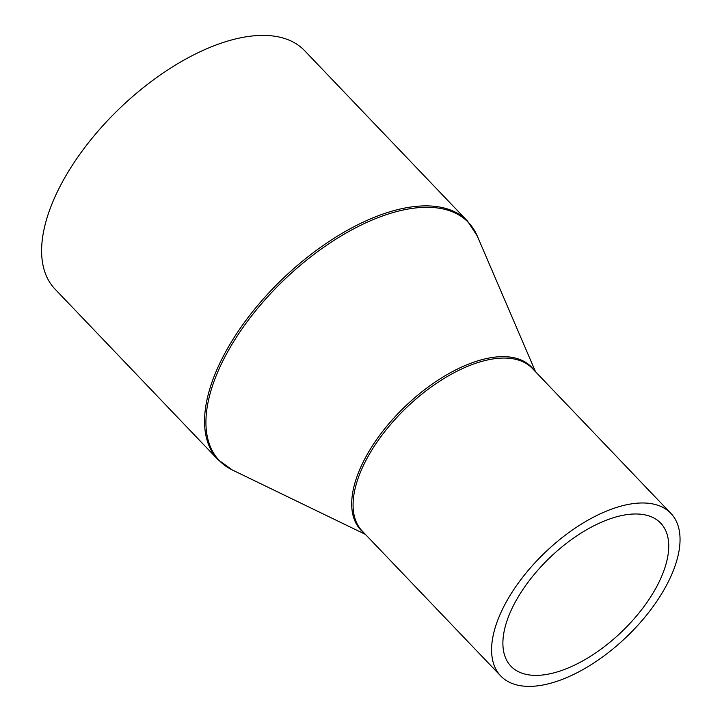 <?xml version="1.0" encoding="UTF-8"?>
<svg xmlns="http://www.w3.org/2000/svg" width="722" height="722" viewBox="0 0 722 722"><rect width="100%" height="100%" fill="white"/><g stroke="black" fill="none" stroke-linecap="round" stroke-linejoin="round"><path stroke-width="1.08" d="M628.682 514.398A103.553 51.623 136.3 0 0 530.138 579.495A103.553 51.623 136.3 0 0 510.95 666.226A103.553 51.623 136.3 0 0 542.953 674.953A103.553 51.623 136.3 0 0 641.488 609.855A103.553 51.623 136.3 0 0 660.675 523.125A103.553 51.623 136.3 0 0 628.682 514.398M537.105 685.9A117.677 58.663 136.3 0 0 649.078 611.931A117.677 58.663 136.3 0 0 670.882 513.369A117.677 58.663 136.3 0 0 634.521 503.451A117.677 58.663 136.3 0 0 522.548 577.419A117.677 58.663 136.3 0 0 500.743 675.982A117.677 58.663 136.3 0 0 537.105 685.9M217.99 459.625A172.594 86.035 136.3 0 1 249.965 315.072A172.594 86.035 136.3 0 1 414.202 206.582A172.594 86.035 136.3 0 1 467.531 221.122L304.585 50.639A172.594 86.035 136.3 0 0 251.256 36.1A172.594 86.035 136.3 0 0 87.028 144.59A172.594 86.035 136.3 0 0 55.052 289.143L217.99 459.625L232.303 469.968A172.296 85.891 136.3 0 1 242.267 328.528A172.296 85.891 136.3 0 1 415.222 207.999A172.296 85.891 136.3 0 1 477.215 235.895L535.534 371.758M670.882 513.369L532.376 368.455A117.677 58.663 136.3 0 0 496.014 358.536A117.677 58.663 136.3 0 0 384.041 432.505A117.677 58.663 136.3 0 0 362.236 531.067L500.743 675.982M534.109 370.269A117.975 58.807 136.3 0 0 494.994 357.119A117.975 58.807 136.3 0 0 380.304 434.473A117.975 58.807 136.3 0 0 363.969 532.881M467.531 221.122L477.215 235.895M365.395 534.37L232.303 469.968"/></g></svg>
